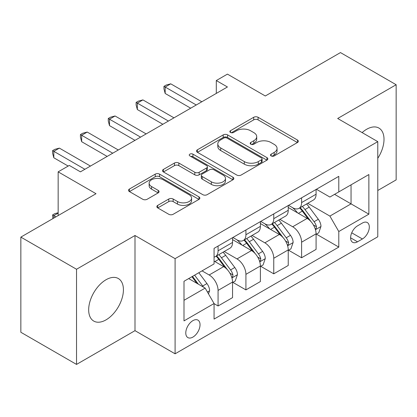 <?xml version="1.0" encoding="UTF-8"?>
<svg xmlns="http://www.w3.org/2000/svg" width="417" height="417" viewBox="0 0 417 417"><rect width="100%" height="100%" fill="white"/><g stroke="black" fill="none" stroke-linecap="round" stroke-linejoin="round"><path stroke-width="0.63" d="M271.149 155.942A2.163 1.251 0 0 0 274.209 155.942L297.441 142.531A3.091 1.783 0 0 0 298.343 141.269A3.091 1.783 0 0 0 297.441 140.008L258.087 117.286A3.091 1.783 0 0 0 253.713 117.286L230.486 130.698A2.163 1.251 0 0 0 229.85 131.584A2.163 1.251 0 0 0 230.486 132.465A2.163 1.251 0 0 0 233.546 132.465L236.554 130.73A9.893 5.713 0 0 1 250.544 130.73L253.823 132.622A9.893 5.713 0 0 1 256.721 136.661A9.893 5.713 0 0 1 253.823 140.701L250.815 142.437A2.163 1.251 0 0 0 250.184 143.323A2.163 1.251 0 0 0 250.815 144.204A2.163 1.251 0 0 0 253.88 144.204L256.882 142.468A9.893 5.713 0 0 1 270.878 142.468L274.157 144.36A9.893 5.713 0 0 1 277.055 148.4A9.893 5.713 0 0 1 274.157 152.44L271.149 154.175A2.163 1.251 0 0 0 270.518 155.061A2.163 1.251 0 0 0 271.149 155.942L271.149 154.175M106.043 319.86A24.567 14.183 120 0 0 122.092 298.212A24.567 14.183 120 0 0 118.329 278.525A24.567 14.183 120 0 0 106.043 279.739A24.567 14.183 120 0 0 89.994 301.392A24.567 14.183 120 0 0 93.757 321.08A24.567 14.183 120 0 0 106.043 319.86M377.776 158.314A24.567 14.183 120 0 0 378.923 128.071A24.567 14.183 120 0 0 366.637 129.286A24.567 14.183 120 0 0 362.118 132.59M192.909 337.092A10.081 5.817 120 0 0 199.493 328.21A10.081 5.817 120 0 0 197.95 320.131A10.081 5.817 120 0 0 192.909 320.631A10.081 5.817 120 0 0 186.326 329.513A10.081 5.817 120 0 0 187.869 337.593A10.081 5.817 120 0 0 192.909 337.092M157.741 205.388A3.091 1.783 0 0 0 156.834 206.65A3.091 1.783 0 0 0 157.741 207.916L168.781 214.286A3.091 1.783 0 0 0 173.149 214.286L198.951 199.394A3.091 1.783 0 0 0 199.852 198.132A3.091 1.783 0 0 0 198.951 196.871L159.596 174.15A3.091 1.783 0 0 0 155.223 174.15L129.426 189.042A3.091 1.783 0 0 0 128.519 190.308A3.091 1.783 0 0 0 129.426 191.57L142.765 199.269A3.091 1.783 0 0 0 147.133 199.269L158.173 192.894A3.091 1.783 0 0 0 159.08 191.632A3.091 1.783 0 0 0 158.173 190.371L151.564 186.55A8.272 4.775 0 0 1 149.14 183.172A8.272 4.775 0 0 1 154.243 178.763A8.272 4.775 0 0 1 163.261 179.8L189.167 194.755A8.272 4.775 0 0 1 191.585 198.132A8.272 4.775 0 0 1 186.482 202.542A8.272 4.775 0 0 1 177.47 201.51L173.149 199.013A3.091 1.783 0 0 0 168.781 199.013L157.741 205.388L157.741 207.916M377.776 190.496L396.15 179.889L396.15 84.729L340.47 52.584L265.295 95.983L227.432 74.122L216.298 80.549L227.432 86.981L80.429 171.851L69.295 165.419L58.156 171.851L58.156 215.573M76.53 269.257L76.53 364.416L134.999 330.665L134.999 235.506L76.53 269.257L20.85 237.111L96.019 193.712L58.156 171.851M134.999 235.506L175.093 258.649L377.776 141.634L377.776 236.793L175.093 353.809L175.093 258.649M396.15 84.729L337.681 118.485L377.776 141.634M236.773 175.036A3.091 1.783 0 0 0 241.146 175.036L266.943 160.138A3.091 1.783 0 0 0 267.844 158.877A3.091 1.783 0 0 0 266.943 157.616L227.588 134.894A3.091 1.783 0 0 0 223.215 134.894L197.418 149.792A3.091 1.783 0 0 0 196.511 151.053A3.091 1.783 0 0 0 197.418 152.314L236.773 175.036M190.741 156.411A2.163 1.251 0 0 1 192.935 156.714L192.935 154.144L232.947 177.241A3.091 1.783 0 0 1 233.848 178.502A3.091 1.783 0 0 1 232.947 179.769L207.15 194.661A3.091 1.783 0 0 1 202.777 194.661L163.422 171.94L163.422 169.417A3.091 1.783 0 0 0 162.515 170.678A3.091 1.783 0 0 0 163.422 171.94M163.422 169.417L174.462 163.042A3.091 1.783 0 0 1 178.836 163.042L194.796 172.257A3.091 1.783 0 0 0 199.17 172.257L206.493 168.03A3.091 1.783 0 0 0 207.395 166.764A3.091 1.783 0 0 0 206.493 165.502L189.876 155.911A2.163 1.251 0 0 1 189.24 155.025A2.163 1.251 0 0 1 190.579 153.873A2.163 1.251 0 0 1 192.935 154.144M76.53 364.416L20.85 332.271L20.85 237.111M362.404 223.032L357.505 225.863A9.763 5.64 120 0 0 351.13 234.463A9.763 5.64 120 0 0 352.626 242.287A9.763 5.64 120 0 0 357.505 241.808L362.404 238.977A9.763 5.64 120 0 0 368.784 230.372A9.763 5.64 120 0 0 367.288 222.548A9.763 5.64 120 0 0 362.404 223.032M316.414 189.276L329.889 197.053L338.797 191.914L338.797 176.349L214.067 248.365L214.067 263.925L184.001 281.282L184.001 320.892L214.067 303.529L214.067 319.088L338.797 247.078L338.797 231.518L329.889 216.089L307.741 203.303M338.797 191.914L368.868 174.551L368.868 214.161L338.797 231.518M134.999 330.665L175.093 353.809M216.298 80.549L216.298 93.408M334.564 194.353L351.046 203.871L351.046 184.84L368.868 174.551M329.889 216.089L351.046 203.871L368.868 214.161M184.001 300.313L205.159 288.1L188.677 278.582M214.067 303.659L218.075 305.974L218.075 290.414A12.599 7.277 -120 0 0 209.167 274.98L202.042 270.868M218.075 305.974L232.556 297.613L232.556 282.054A12.599 7.277 -120 0 0 223.648 266.625L214.067 261.094M232.889 282.377L245.921 289.898L245.921 274.339A12.599 7.277 -120 0 0 237.007 258.91L224.216 251.524M245.921 289.898L260.396 281.543L260.396 265.983A12.599 7.277 -120 0 0 251.487 250.549L232.556 239.619M260.729 266.301L273.761 273.823L273.761 258.264A12.599 7.277 -120 0 0 264.852 242.835L252.061 235.449M273.761 273.823L288.236 265.467L288.236 249.908A12.599 7.277 -120 0 0 279.327 234.474L260.396 223.543M288.569 250.226L301.6 257.753L301.6 242.194A12.599 7.277 -120 0 0 292.692 226.759L279.901 219.373M301.6 257.753L316.081 249.392L316.081 233.833A12.599 7.277 -120 0 0 307.167 218.404L288.236 207.473M288.569 205.352L292.692 207.729A12.599 7.277 -120 0 0 298.994 208.354A12.599 7.277 -120 0 0 301.6 202.584L301.6 197.825M260.729 221.422L264.852 223.804A12.599 7.277 -120 0 0 271.149 224.424A12.599 7.277 -120 0 0 273.761 218.659L273.761 213.9M232.889 237.497L237.007 239.874A12.599 7.277 -120 0 0 243.309 240.5A12.599 7.277 -120 0 0 245.921 234.735L245.921 229.975M316.414 234.156L338.797 247.078M298.994 208.354L313.469 199.993A12.599 7.277 -120 0 0 316.081 194.228L316.081 189.469M271.149 224.424L285.629 216.069A12.599 7.277 -120 0 0 288.236 210.298L288.236 205.539M243.309 240.5L257.784 232.144A12.599 7.277 -120 0 0 260.396 226.374L260.396 221.615M214.067 257.086A12.599 7.277 -120 0 0 215.469 256.575L229.944 248.214A12.599 7.277 -120 0 0 232.556 242.449L232.556 237.69M215.469 256.575A12.599 7.277 -120 0 0 218.075 250.805L218.075 246.051M205.159 288.1L214.067 303.529M272.014 156.25L274.157 155.009A9.893 5.713 0 0 0 277.055 150.975L277.055 148.4M256.721 136.661L256.721 139.236A9.893 5.713 0 0 1 253.823 143.271L251.68 144.511M297.399 142.557L258.087 119.861A3.091 1.783 0 0 0 253.713 119.861L231.352 132.773M266.901 160.164L227.588 137.469A3.091 1.783 0 0 0 223.215 137.469L197.46 152.335M261.475 159.763A2.163 1.251 0 0 0 262.111 158.877A2.163 1.251 0 0 0 261.475 157.996L226.931 138.053A2.163 1.251 0 0 0 223.872 138.053L220.702 139.883A9.893 5.713 0 0 0 217.804 143.922A9.893 5.713 0 0 0 220.702 147.957L244.315 161.593A9.893 5.713 0 0 0 258.305 161.593L261.475 159.763L261.475 162.333A2.163 1.251 0 0 0 262.111 161.447L262.111 158.877M217.804 143.922L217.804 146.492A9.893 5.713 0 0 0 220.702 150.532L220.702 147.957M261.475 162.333L258.305 164.162A9.893 5.713 0 0 1 244.315 164.162L220.702 150.532M163.464 171.966L174.462 165.617L174.462 163.042M207.395 166.764L207.395 169.338A3.091 1.783 0 0 1 206.493 170.6L199.17 174.827A3.091 1.783 0 0 1 194.796 174.827L178.836 165.617A3.091 1.783 0 0 0 174.462 165.617M192.935 156.714L232.905 179.79M211.356 181.817A8.272 4.775 0 0 0 220.369 182.855A8.272 4.775 0 0 0 225.477 178.44A8.272 4.775 0 0 0 223.053 175.067L213.926 169.797A3.091 1.783 0 0 0 209.553 169.797L202.229 174.025A3.091 1.783 0 0 0 201.322 175.286A3.091 1.783 0 0 0 202.229 176.547L211.356 181.817L211.356 184.392A8.272 4.775 0 0 0 220.369 185.424A8.272 4.775 0 0 0 225.477 181.014L225.477 178.44M201.322 175.286L201.322 177.856A3.091 1.783 0 0 0 202.229 179.122L202.229 176.547M211.356 184.392L202.229 179.122M191.585 198.132L191.585 200.702A8.272 4.775 0 0 1 186.482 205.117A8.272 4.775 0 0 1 177.47 204.08L173.149 201.588A3.091 1.783 0 0 0 168.781 201.588L157.777 207.937M149.14 183.172L149.14 185.747A8.272 4.775 0 0 0 151.564 189.125L151.564 186.55M158.137 192.92L151.564 189.125M198.909 199.42L159.596 176.719A3.091 1.783 0 0 0 155.223 176.719L129.468 191.591M316.081 234.349L318.75 232.806L320.975 226.374A8.345 4.822 -120 0 0 318.312 219.264L309.211 207.119A24.097 13.912 -120 0 0 306.584 203.97M297.535 212.837A24.097 13.912 -120 0 0 292.598 207.676M315.32 229.235L316.289 228.188L316.472 226.728A8.345 4.822 -120 0 0 314.084 221.708L304.983 209.563A24.097 13.912 -120 0 0 302.351 206.41M300.11 207.708A20 11.546 60 0 1 303.394 211.44L311.092 221.719M299.677 207.953A24.097 13.912 60 0 1 302.309 211.106L308.361 219.18M196.251 104.985L165.179 87.044L170.746 83.827L201.818 101.769M190.684 108.196L165.179 93.476L165.179 87.044L163.954 86.335L166.18 85.052L170.746 83.827M165.179 93.476L163.954 88.91L163.954 86.335M288.236 250.419L290.91 248.876L293.135 242.449A8.345 4.822 -120 0 0 290.472 235.339L281.371 223.194A24.097 13.912 -120 0 0 278.744 220.04M269.69 228.912A24.097 13.912 -120 0 0 264.759 223.752M287.475 245.311L288.449 244.258L288.632 242.803A8.345 4.822 -120 0 0 286.239 237.784L277.138 225.633A24.097 13.912 -120 0 0 274.511 222.485M272.27 223.783A20 11.546 60 0 1 275.554 227.515L283.252 237.794M271.837 224.028A24.097 13.912 60 0 1 274.469 227.176L280.516 235.256M260.396 266.494L263.07 264.951L265.295 258.524A8.345 4.822 -120 0 0 262.632 251.415L253.531 239.264A24.097 13.912 -120 0 0 250.904 236.116M241.85 244.987A24.097 13.912 -120 0 0 236.919 239.822M259.635 261.381L260.604 260.333L260.787 258.879A8.345 4.822 -120 0 0 258.399 253.859L249.298 241.709A24.097 13.912 -120 0 0 246.671 238.56M244.43 239.853A20 11.546 60 0 1 247.708 243.585L255.412 253.87M243.997 240.103A24.097 13.912 60 0 1 246.624 243.252L252.676 251.331M232.556 282.57L235.23 281.027L237.455 274.594A8.345 4.822 -120 0 0 234.792 267.49L225.691 255.34A24.097 13.912 -120 0 0 223.059 252.191M231.795 277.456L232.764 276.408L232.947 274.954A8.345 4.822 -120 0 0 230.559 269.929L221.458 257.784A24.097 13.912 -120 0 0 218.826 254.636M216.585 255.929A20 11.546 60 0 1 219.868 259.661L227.573 269.94M216.157 256.179A24.097 13.912 60 0 1 218.784 259.327L224.836 267.401M168.411 121.055L137.339 103.119L142.906 99.903L173.978 117.844M162.838 124.271L137.339 109.546L137.339 103.119L136.114 102.41L138.34 101.128L142.906 99.903M137.339 109.546L136.114 104.985L136.114 102.41M140.565 137.13L109.499 119.194L115.066 115.978L146.138 133.914M134.999 140.347L109.499 125.621L109.499 119.194L108.274 118.485L110.5 117.198L115.066 115.978M109.499 125.621L108.274 121.055L108.274 118.485M112.726 153.206L81.654 135.264L87.226 132.053L118.292 149.99M107.159 156.422L81.654 141.697L81.654 135.264L80.429 134.561L82.66 133.273L87.226 132.053M81.654 141.697L80.429 137.13L80.429 134.561M208.5 293.886L209.61 290.67A8.345 4.822 -120 0 0 206.947 283.56L198.826 272.723M203.475 287.125A8.345 4.822 -120 0 0 202.719 286.005L194.598 275.163M192.503 276.372L198.341 284.159M191.924 276.706L196.871 283.315M58.156 213.129L53.814 215.636L55.93 216.861M52.886 218.612L52.589 214.932L54.815 213.645L58.156 212.748M52.589 214.932L53.814 215.636L53.814 218.081M84.886 169.281L53.814 151.34L59.381 148.124L90.453 166.065M68.18 166.065L53.814 157.772L53.814 151.34L52.589 150.631L54.815 149.349L59.381 148.124M53.814 157.772L52.589 153.206L52.589 150.631M209.167 274.98L223.648 266.625M237.007 258.91L251.487 250.549M264.852 242.835L279.327 234.474M292.692 226.759L307.167 218.404M301.6 202.584L316.081 194.228M301.6 242.194L316.081 233.833M273.761 258.264L288.236 249.908M273.761 218.659L288.236 210.298M245.921 274.339L260.396 265.983M245.921 234.735L260.396 226.374M218.075 290.414L232.556 282.054M218.075 250.805L232.556 242.449M351.724 232.811L362.404 238.977M350.603 237.82L357.505 241.808M274.157 155.009L274.157 152.44M250.815 144.204L250.815 142.437M253.823 143.271L253.823 140.701M230.486 132.465L230.486 130.698M253.713 119.861L253.713 117.286M258.087 119.861L258.087 117.286M297.441 142.531L297.441 140.008M197.418 152.314L197.418 149.792M223.215 137.469L223.215 134.894M227.588 137.469L227.588 134.894M266.943 160.138L266.943 157.616M244.315 164.162L244.315 161.593M258.305 164.162L258.305 161.593M178.836 165.617L178.836 163.042M194.796 174.827L194.796 172.257M199.17 174.827L199.17 172.257M206.493 170.6L206.493 168.03M232.947 179.769L232.947 177.241M168.781 201.588L168.781 199.013M173.149 201.588L173.149 199.013M177.47 204.08L177.47 201.51M158.173 192.894L158.173 190.371M129.426 191.57L129.426 189.042M155.223 176.719L155.223 174.15M159.596 176.719L159.596 174.15M198.951 199.394L198.951 196.871M315.455 229.694L320.923 226.535M304.983 209.563L309.211 207.119M298.421 213.348L302.309 211.106M314.084 221.708L318.312 219.264M313.422 224.966L316.472 226.728M287.615 245.764L293.083 242.611M277.138 225.633L281.371 223.194M270.576 229.423L274.469 227.176M286.239 237.784L290.472 235.339M285.577 241.042L288.632 242.803M259.77 261.84L265.238 258.686M249.298 241.709L253.531 239.264M242.736 245.498L246.624 243.252M258.399 253.859L262.632 251.415M257.737 257.117L260.787 258.879M231.93 277.915L237.398 274.756M221.458 257.784L225.691 255.34M214.896 261.574L218.784 259.327M230.559 269.929L234.792 267.49M229.897 273.192L232.947 274.954M207.442 292.051L209.558 290.831M202.719 286.005L206.947 283.56"/></g></svg>
